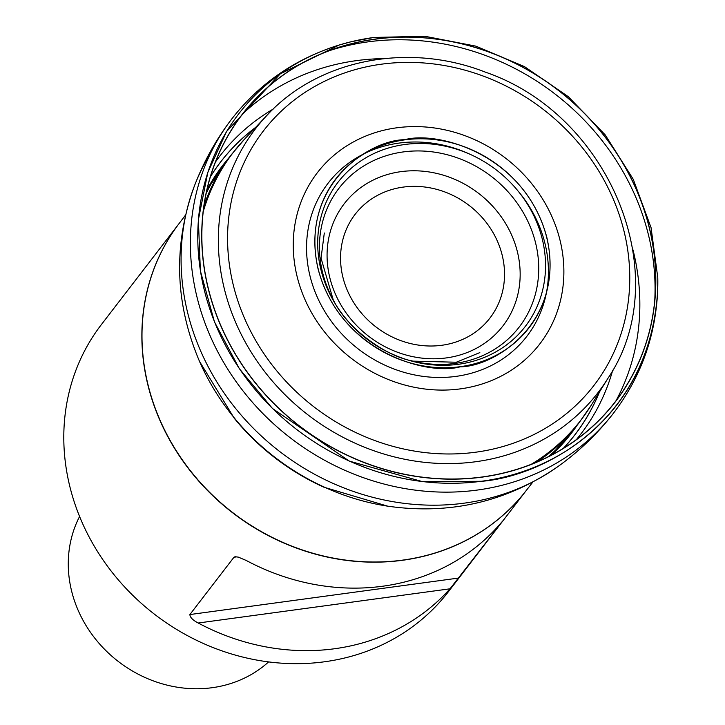 <?xml version="1.0" encoding="UTF-8"?>
<svg xmlns="http://www.w3.org/2000/svg" width="725" height="725" viewBox="0 0 725 725"><rect width="100%" height="100%" fill="white"/><g stroke="black" fill="none" stroke-linecap="round" stroke-linejoin="round"><path stroke-width="1.09" d="M206.743 190.158A219.829 197.916 -142.4 0 1 229.29 157.361M550.973 455.463L575.741 427.061M227.732 159.4L206.643 190.63M577.544 424.678A219.829 197.916 -142.4 0 1 551.399 455.237M599.303 392.225A223.545 201.26 -142.4 0 1 563.044 448.639M298.863 474.105A223.545 201.26 -142.4 0 1 253.315 439.078M210.132 177.199A223.545 201.26 -142.4 0 1 255.354 127.682M255.626 127.392A223.599 201.305 37.6 0 0 210.187 177.018M234.275 418.298A223.599 201.305 37.6 0 0 323.83 487.173L387.703 506.168A227.804 205.093 37.6 0 1 199.529 361.44L234.275 418.298M563.207 448.539A223.599 201.305 37.6 0 0 599.512 391.89M375.378 39.078A235.498 212.026 37.6 0 0 264.335 393.539A235.498 212.026 37.6 0 0 646.591 341.629A235.498 212.026 37.6 0 0 375.378 39.078M375.423 39.168A235.389 211.917 37.6 0 0 264.435 393.458A235.389 211.917 37.6 0 0 646.492 341.566A235.389 211.917 37.6 0 0 375.423 39.168M460.157 366.814C427.795 375.922 340.097 352.64 318.048 268.803C299.117 184.54 370.212 139.689 404.795 139.708C437.157 130.6 524.855 153.881 546.904 237.718C565.835 321.982 494.74 366.832 460.157 366.814M460.121 366.705A121.981 109.819 -142.4 0 1 318.157 268.803A121.981 109.819 -142.4 0 1 404.813 139.843A121.981 109.819 -142.4 0 1 546.777 237.746A121.981 109.819 -142.4 0 1 460.121 366.705M179.066 223.581L101.328 324.655A218.959 197.137 37.6 0 0 154.706 614.401A218.959 197.137 37.6 0 0 448.458 591.636L526.187 490.571M450.007 588.809A218.959 197.137 -142.4 0 1 198.215 623.011C192.805 620.201 190.032 617.383 189.887 614.555L233.967 557.244L235.054 556.728L238.344 557.135L246.292 560.488A218.959 197.137 37.6 0 0 498.084 526.296L502.987 520.713L450.007 588.809L198.215 623.011M79.578 516.508A120.803 108.768 37.6 0 0 118.429 661.572A120.803 108.768 37.6 0 0 268.612 661.898M273.216 109.049A227.804 205.093 37.6 0 0 215.216 162.337M576.112 439.912A227.804 205.093 37.6 0 0 612.725 370.176M384.25 58.589A237.918 214.201 37.6 0 0 356.528 60.628A237.918 214.201 37.6 0 0 242.368 114.16M210.703 153.002A237.918 214.201 37.6 0 0 194.137 186.678A237.918 214.201 37.6 0 0 279.877 451.666A237.918 214.201 37.6 0 0 557.987 466.528C506.784 501.863 450.026 515.076 387.703 506.168M615.706 401.306A237.918 214.201 37.6 0 0 633.007 249.907M654.584 303.313A240.99 216.965 37.6 0 0 368.083 41.851A240.99 216.965 37.6 0 0 327.102 51.439M199.529 361.44C174.924 303.494 173.121 245.24 194.137 186.678C203.036 163.188 214.99 141.393 229.988 121.283A240.99 216.965 37.6 0 0 231.973 375.668A240.99 216.965 37.6 0 0 477.349 490.055A240.99 216.965 37.6 0 0 612 415.099C596.412 434.755 578.414 451.902 557.987 466.528M344.937 43.355L339.137 45.041L280.276 73.859L226.553 131.542L207.821 172.378L198.378 219.757L200.372 270.851L214.446 321.837L239.377 368.735L272.419 408.438L349.242 461.091L422.43 481.618L481.853 481.282C541.04 476.588 650.089 423.255 657.675 290.172L657.82 284.001M373.71 37.483A238.579 214.799 37.6 0 0 351.045 41.769A238.579 214.799 37.6 0 0 207.296 301.074A238.579 214.799 37.6 0 0 481.88 481.21A238.579 214.799 37.6 0 0 657.783 277.693L657.675 290.127M404.822 144.493A118.175 106.394 37.6 0 0 349.097 322.353A118.175 106.394 37.6 0 0 540.913 296.308A118.175 106.394 37.6 0 0 404.822 144.493M403.29 151.924A113.734 102.397 37.6 0 0 333.944 301.147C346.369 326.776 383.516 355.35 411.483 360.778A113.734 102.397 37.6 0 0 538.648 264.435A113.734 102.397 37.6 0 0 403.29 151.924M343.559 315.747A113.734 102.397 37.6 0 0 394.907 355.232M526.042 490.752A218.959 197.137 -142.4 0 1 232.779 512.901A218.959 197.137 -142.4 0 1 178.921 223.771M403.263 187.095A85.043 76.56 37.6 0 0 363.162 315.094A85.043 76.56 37.6 0 0 501.202 296.344A85.043 76.56 37.6 0 0 403.263 187.095M400.916 171.653A100.141 90.163 -142.4 0 1 516.236 300.304A100.141 90.163 -142.4 0 1 353.691 322.38A100.141 90.163 -142.4 0 1 400.916 171.653M470.48 154.479A125.443 112.937 37.6 0 0 399.058 143.088A125.443 112.937 37.6 0 0 309.938 275.708A125.443 112.937 37.6 0 0 455.934 376.393A125.443 112.937 37.6 0 0 518.194 191.173M460.384 388.872A140.36 126.367 -142.4 0 1 298.745 208.555A140.36 126.367 -142.4 0 1 526.567 177.616A140.36 126.367 -142.4 0 1 460.384 388.872M475.963 452.173A208.592 187.802 37.6 0 0 574.327 138.221A208.592 187.802 37.6 0 0 235.752 184.195A208.592 187.802 37.6 0 0 475.963 452.173M266.7 115.619C318.202 59.441 408.084 41.769 485.532 72.201C611.039 115.347 676.244 277.131 608.048 378.16A216.186 194.635 -142.4 0 1 475.772 461.725A216.186 194.635 -142.4 0 1 249.781 349.885A216.186 194.635 -142.4 0 1 266.7 115.619L244.706 139.001A219.385 197.508 37.6 0 0 203 212.452M530.809 464.58A219.385 197.508 37.6 0 0 591.102 405.429L608.048 378.16M548.055 456.94A219.521 197.635 37.6 0 0 573.122 430.469L579.402 422.294A219.521 197.635 -142.4 0 1 536.636 462.206M205.991 193.657A219.521 197.635 -142.4 0 1 224.179 164.013L225.113 162.799A219.521 197.635 37.6 0 0 205.954 193.82M203.797 206.208A219.521 197.635 -142.4 0 1 231.393 154.633L244.706 139.001M224.179 164.013A219.521 197.635 -142.4 0 1 224.641 163.406M185.509 215.071L178.731 224.025A218.959 197.137 37.6 0 0 232.906 512.738A218.959 197.137 37.6 0 0 525.852 491.006L532.757 482.161M572.659 431.076A219.521 197.635 -142.4 0 1 572.188 431.674A219.521 197.635 -142.4 0 1 548.209 456.868M189.887 614.555L458.907 578.015M233.967 557.244L236.993 556.836M234.311 418.334C258.87 448.123 288.695 471.06 323.785 487.155M612 415.099C640.393 378.658 655.618 337.016 657.675 290.172M229.988 121.283C257.919 84.49 294.259 59.088 339.01 45.077M657.783 277.693L651.068 227.677L633.251 179.283L605.212 134.895L568.355 96.715L524.501 66.637L475.836 46.137L424.75 36.25L373.774 37.464L351.045 41.769L339.055 45.068M324.311 232.988L321.048 258.2L333.219 299.833M479.823 352.604L456.297 362.228L412.933 361.141M225.113 162.799L231.393 154.633M563.452 442.857L564.929 440.972M215.615 175.323L217.065 173.411M579.402 422.294L591.102 405.429M573.122 430.469L572.188 431.674"/></g></svg>
